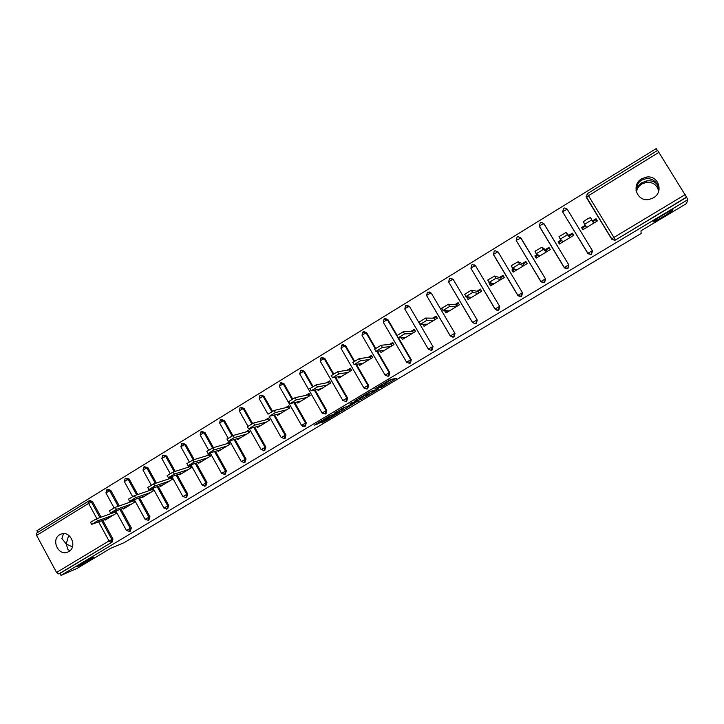 <?xml version="1.0" encoding="UTF-8"?>
<svg xmlns="http://www.w3.org/2000/svg" width="724" height="724" viewBox="0 0 724 724"><rect width="100%" height="100%" fill="white"/><g stroke="black" fill="none" stroke-linecap="round" stroke-linejoin="round"><path stroke-width="1.09" d="M70.002 550.665L67.993 549.724L66.228 544.032L61.911 538.475L63.513 533.615M92.799 557.489C89.161 558.982 77.984 565.299 77.016 566.421L78.219 566.222C81.984 564.648 92.925 558.457 93.93 557.326L92.799 557.489M636.052 190.62C636.324 185.778 638.206 182.276 641.717 180.095L646.423 178.538C651.455 178.502 655.12 180.575 657.428 184.747L659.048 189.742M672.958 209.924C673.782 208.403 656.089 218.775 653.464 221.345L653.048 221.843C652.496 223.191 669.827 213.019 672.542 210.403L672.958 209.924M380.806 387.657L396.535 378.209L390.462 379.584L374.824 388.824L382.996 384.706L377.53 388.471L386.236 383.928L380.806 387.657M658.921 190.349L657.428 184.747L655.555 182.855C653.021 181.027 649.98 180.394 646.432 180.973L641.808 182.738C638.595 184.701 636.722 187.534 636.179 191.263M658.668 191.254C657.175 185 653.102 182.023 646.432 182.33L641.853 183.968C638.803 185.923 636.984 188.629 636.405 192.086M653.401 197.851C664.134 192.023 658.351 174.855 646.423 177.099L641.672 178.801C630.694 184.846 637.183 202.34 649.337 199.417L653.401 197.851M68.798 551.561C77.866 546.656 70.065 529.805 60.78 534.194L59.703 534.737C50.626 539.715 58.581 556.593 67.884 552.032L68.798 551.561M320.822 422.78L323.782 421.866L339.339 412.499L330.262 415.513L314.406 425.142L318.75 423.422L331.456 415.314L336.398 413.992L320.822 422.78M687.8 199.661L686.488 203.571L640.975 230.811L641.147 233.49L124.148 542.638L110.392 548.457L76.916 568.494L60.988 575.39L687.8 199.661L686.506 197.118L615.409 240.033L686.415 197.426M361.077 399.431L378.634 388.978L370.471 391.431L354.19 401.25L361.077 399.431L360.308 398.082L365.023 395.385M357.774 401.051L341.502 411.142L334.198 413.286M352.715 402.444L353.022 402.997L347.837 406.164L343.248 407.865L334.171 413.232M352.995 402.942L350.018 403.766M357.973 401.404L358.86 400.752L351.828 402.689L350.009 403.73M153.235 490.89L152.601 489.451M171.959 479.514L171.452 477.985M190.883 468.012L190.512 466.392M210.005 456.382L209.236 454.998L209.779 454.672M229.345 444.627L228.567 443.242L229.255 442.817M248.893 432.744L248.106 431.35L248.956 430.843M268.658 420.734L267.871 419.332L268.866 418.725M288.641 408.589L287.844 407.178L288.994 406.481M308.849 396.309L308.044 394.897L309.356 394.091M329.284 383.892L328.47 382.471L329.945 381.566M349.945 371.331L349.122 369.901L350.769 368.905M370.842 358.633L370.009 357.194L371.828 356.09M391.974 345.782L391.141 344.343L393.132 343.131M413.35 332.787L412.508 331.348L414.68 330.026M434.97 319.646L434.119 318.198L436.482 316.759M445.016 310.65L446.409 310.723M456.844 306.352L455.984 304.894L458.536 303.347M467.686 296.849L466.826 297.374L468.935 297.021M478.98 292.903L478.111 291.437L480.854 289.772M490.637 282.885L489.234 283.736L490.338 283.998L491.723 283.156M501.361 279.301L500.483 277.826L503.424 276.043M513.859 268.749L511.913 269.934L512.864 270.296L514.791 269.12M524.013 265.527L523.126 264.052L526.276 262.142M537.362 254.45L534.864 255.97L535.651 256.432L538.14 254.92M546.937 251.599L546.041 250.115L549.389 248.079M561.163 239.961L558.086 241.834L558.72 242.404L561.77 240.549M570.132 237.499L569.227 236.006L572.784 233.843M559.091 242.178L559.987 243.671L559.073 242.187M583.037 229.662L582.123 228.16M657.618 150.384L587.245 193.751L657.618 150.384L686.506 197.118M585.254 225.3L581.589 227.535L582.051 228.205L585.689 225.997M592.802 221.671L596.404 219.481L596.042 218.738L597.381 220.938L582.92 229.725L581.589 227.535M596.142 219.906L596.938 221.209M597.21 221.046L596.295 219.544M657.392 150.529L656.197 148.61L36.906 530.674L37.82 532.357M60.988 575.39L59.938 573.426L58.735 573.942L56.544 572.458L36.607 535.416L36.562 533.136L88.364 501.225M596.042 218.738L592.413 220.947M89.106 500.872L90.047 500.565L92.563 501.614L101.043 517.162M102.763 520.312L112.935 538.982L112.265 542.023L58.735 573.942M59.938 573.426L112.265 542.023M615.409 240.033L614.694 240.341L611.753 239.21L586.087 196.376M121.053 509.126L131.343 527.923L130.347 531.135M107.378 489.623L108.256 489.343L110.799 490.392L119.297 505.913M139.542 497.813L149.949 516.737L148.918 519.986M125.84 478.247L129.225 479.053L137.732 494.537M158.221 486.383L168.746 505.442L167.678 508.71M144.519 466.763L147.85 467.595L156.366 483.026M177.108 474.826L187.751 494.021L186.647 497.325M163.389 455.143L166.674 456.011L175.19 471.369M196.195 463.125L206.964 482.474L205.824 485.804M182.484 443.405L185.706 444.301L194.213 459.577M215.481 451.296L226.395 470.799L225.2 474.166M201.779 431.531L204.937 432.454L213.435 447.64M234.974 439.332L246.024 458.998L244.784 462.401M221.309 419.531L224.386 420.49L232.857 435.567M254.676 427.214L265.88 447.07L264.577 450.509M241.056 407.395L244.051 408.39L252.54 423.422M274.595 414.961L285.962 434.997L285.193 438.237L284.586 438.482M261.029 395.132L263.934 396.155L272.45 411.178M294.722 402.544L306.261 422.798L305.483 426.056L304.813 426.318M281.238 382.734L284.034 383.783L292.605 398.824M315.067 389.974L326.786 410.463L325.999 413.739L325.257 414.019M301.691 370.19L304.361 371.267L312.985 386.344M335.619 377.231L347.547 397.983L346.751 401.286L345.918 401.585M322.316 357.511L324.922 358.624L333.619 373.747M356.389 364.317L368.552 385.367L367.738 388.688L366.797 389.005M343.185 344.696L345.71 345.828L354.488 361.023M377.367 351.203L389.793 372.607L388.96 375.946L387.946 376.272M364.308 331.728L366.742 332.886L375.62 348.181M398.553 337.882L411.268 359.692L410.436 363.059L409.341 363.403M385.693 318.614L388.01 319.791L397.014 335.239M407.35 305.365L409.522 306.551L433.006 346.633L432.156 350.027L430.952 350.371M429.287 291.971L431.287 293.157L454.989 333.42L454.129 336.841L452.762 337.185M451.514 278.432L453.305 279.609L477.234 320.053L476.356 323.492L474.763 323.836M474.048 264.767L475.587 265.898L499.741 306.524L498.845 309.999L496.881 310.27M495.433 250.893L498.13 252.024L522.511 292.84L521.606 296.333L519.045 296.387M517.135 236.983L517.959 236.657L517.108 236.983L516.275 240.35L520.936 237.988L545.561 278.993L544.638 282.514L541.335 281.989M539.561 226.531L541.308 224.721L544.014 223.788L568.874 264.975L567.942 268.523L565.055 268.432M563.598 208.349L564.557 207.987L563.589 208.34L562.729 211.77L567.191 209.145L592.476 250.794L591.535 254.368L588.105 253.798M562.684 211.833L562.539 211.336M558.086 241.834L559.399 244.024L573.689 235.336L572.358 233.146L568.666 235.391M534.864 255.97L536.167 258.142L550.285 249.563L548.973 247.382L545.326 249.608M511.913 269.934L513.207 272.097L527.153 263.617L525.859 261.445L522.248 263.645M489.234 283.736L490.519 285.889L504.302 277.509L503.017 275.346L499.451 277.518M466.826 297.374L468.093 299.519L481.722 291.238L480.446 289.084L476.926 291.229M444.672 310.849L445.93 312.985L459.396 304.804L458.138 302.659L454.654 304.777M422.843 324.28L424.029 326.307L437.332 318.216L436.083 316.08L432.644 318.171M401.34 337.701L402.372 339.466L415.531 331.465L414.291 329.348L410.888 331.411M380.055 350.914L380.969 352.47L393.974 344.57L392.743 342.461L389.385 344.506M358.995 363.937L359.801 365.339L372.661 357.52L371.448 355.421L368.118 357.439M338.153 376.779L338.877 378.055L351.593 370.326L350.389 368.235L347.104 370.236M317.528 389.467L318.189 390.625L330.759 382.987L329.565 380.905L326.316 382.878M297.13 401.992L297.736 403.06L310.162 395.503L308.976 393.431L305.772 395.385M276.948 414.372L277.509 415.359L289.799 407.884L288.623 405.82L285.446 407.757M256.984 426.599L257.5 427.513L269.654 420.128L268.495 418.074L265.355 419.983M237.237 438.681L237.716 439.54L249.735 432.237L248.585 430.183L245.481 432.074M217.698 450.636L218.15 451.432L230.042 444.21L228.893 442.165L225.825 444.038M198.367 462.446L198.792 463.197L210.548 456.048L209.417 454.02L206.376 455.867M179.244 474.12L179.643 474.835L191.281 467.767L190.159 465.74L187.145 467.577M160.33 485.677L160.701 486.347L172.212 479.351L171.099 477.342L168.122 479.152M141.614 497.098L141.967 497.741L153.352 490.818L152.248 488.809L149.307 490.601M123.098 508.393L123.424 509.008L134.691 502.157L133.596 500.166L130.691 501.931M104.772 519.57L105.089 520.149L116.229 513.379L115.143 511.388L112.265 513.144M68.69 535.298L66.228 544.032L72.427 546.855M385.521 382.706L386.236 383.928M385.693 383.005L391.983 379.24M358.597 398.544L360.308 398.082M375.801 390.562L370.733 391.548L364.715 395.467L368.715 394.417L375.801 390.562M345.022 407.359L342.38 408.942L343.149 410.282M338.923 410.327L342.38 408.942M349.14 406.191L355.909 402.137L348.389 406.001L347.511 406.653L349.14 406.191M584.603 224.286L583.354 221.77C586.15 219.598 588.521 218.214 590.449 217.607L591.834 219.879L584.603 224.286L586.639 227.472M583.336 229.472L582.431 227.979M591.834 219.879L593.635 223.209M566.032 232.494L567.408 234.757L560.258 239.11L559.019 236.603L566.032 232.494L569.227 236.006M572.521 234.006L573.426 235.499M572.63 233.942L573.535 235.427M560.258 239.11L563.073 241.789M567.408 234.757L569.996 237.581M536.203 253.708L534.982 251.255L541.923 247.192L546.041 250.115M541.923 247.192L543.281 249.445L536.222 253.744L539.796 255.934M536.909 257.69L536.022 256.215M549.299 248.133L550.195 249.617M543.281 249.445L546.638 251.78M512.447 268.151L511.234 265.717L518.103 261.717L523.126 264.052M518.103 261.717L519.443 263.961L512.474 268.206L516.8 269.916M514.112 271.554L513.226 270.079M519.443 263.961L523.552 265.817M488.981 282.423L487.777 280.016L494.573 276.061L500.483 277.826M494.573 276.061L495.904 278.297L489.017 282.487L494.067 283.736M491.569 285.247L490.7 283.781M495.904 278.297L500.736 279.681M464.536 294.378L471.333 290.233L478.111 291.437M471.333 290.233L472.654 292.451L465.849 296.596L471.596 297.392M469.297 298.786L468.437 297.329M472.654 292.451L478.193 293.374M441.658 308.334L448.373 304.234L455.984 304.894M448.373 304.234L449.676 306.442L442.952 310.533L449.396 310.886M447.278 312.171L446.427 310.723M449.676 306.442L455.921 306.922M419.051 322.117L425.685 318.062L434.119 318.198M425.685 318.062L426.979 320.261L420.336 324.307L427.45 324.225M425.522 325.393L424.852 324.252M426.979 320.261L433.893 320.307M396.707 335.737L403.268 331.737L412.508 331.348M403.268 331.737L404.544 333.927L397.983 337.918L405.757 337.411M404.001 338.47L403.467 337.556M404.544 333.927L412.128 333.538M374.634 349.194L381.114 345.239L391.141 344.343M381.114 345.239L382.381 347.42L375.901 351.366L384.308 350.443M382.734 351.402L382.299 350.66M382.381 347.42L390.607 346.615M352.823 362.489L359.231 358.588L370.009 357.194M359.231 358.588L360.48 360.751L354.072 364.661L363.113 363.33M361.701 364.181L361.357 363.584M360.48 360.751L369.34 359.538M331.257 375.638L337.592 371.774L349.122 369.901M337.592 371.774L338.832 373.937L332.497 377.792L342.153 376.064M340.904 376.824L340.633 376.335M338.832 373.937L348.307 372.326M309.953 388.634L316.207 384.815L328.47 382.471M316.207 384.815L317.438 386.969L311.175 390.779L321.429 388.661M317.438 386.969L327.51 384.96M288.858 401.476L295.075 397.702L308.044 394.897M295.075 397.702L296.288 399.838L290.098 403.612L300.931 401.114M296.288 399.838L306.949 397.458M268.007 414.182L274.179 410.445L287.844 407.178M274.179 410.445L275.392 412.571L269.265 416.3L280.668 413.431M275.392 412.571L286.623 409.82M247.391 426.744L253.527 423.033L267.871 419.332M253.527 423.033L254.721 425.151L248.676 428.834L260.631 425.612M254.721 425.151L266.513 422.038M227.001 439.16L233.11 435.486L248.106 431.35M233.11 435.486L234.295 437.595L228.313 441.233L240.811 437.658M234.295 437.595L246.631 434.119M206.847 451.432L212.919 447.794L228.567 443.242M212.919 447.794L214.096 449.894L208.177 453.496L221.209 449.577M214.096 449.894L226.965 446.075M186.919 463.577L192.955 459.966L209.236 454.998M192.955 459.966L194.123 462.057L188.276 465.613L201.815 461.36M194.123 462.057L207.507 457.903M167.208 475.587L173.217 472.003L190.113 466.636M173.217 472.003L174.366 474.084L168.592 477.605L182.638 473.016M174.366 474.084L188.267 469.595M147.723 487.451L153.696 483.904L171.199 478.139M153.696 483.904L154.836 485.976L149.126 489.451L163.66 484.546M154.836 485.976L169.235 481.161M128.447 499.198L134.393 495.669L152.483 489.524M134.393 495.669L135.524 497.732L129.877 501.18L144.9 495.958M135.524 497.732L150.411 492.61M109.378 510.809L115.306 507.316L133.949 500.791M115.306 507.316L116.428 509.37L110.835 512.773L126.329 507.243M116.428 509.37L131.777 503.931M90.527 522.303L96.419 518.827L115.478 511.995M96.419 518.827L97.532 520.873L92.002 524.239L107.957 518.411M97.532 520.873L113.351 515.126M659.012 152.266L588.467 195.688L613.907 237.436L685.203 194.584M611.753 239.21L586.304 197.381L587.255 193.77L588.467 195.688L586.449 197.67M587.245 193.751L586.377 197.218L611.762 238.884L613.907 237.436L615.337 239.843L614.613 240.151L611.671 239.02L614.694 240.341M56.544 572.458L109.016 540.919L98.618 521.823M96.889 518.656L88.59 503.415L36.607 535.416M92.563 501.614L88.59 503.415L88.455 501.153L91.414 501.985L99.912 517.569M101.632 520.719L111.831 539.434L111.152 542.484L109.016 540.919L112.935 538.982M564.557 207.987L567.191 209.145L592.476 250.794M562.666 211.933L587.87 253.246L590.739 254.495L591.399 254.205L592.35 250.622L587.779 253.373L562.666 211.933L563.589 208.358M540.222 222.757L541.118 222.404L543.778 223.553L568.874 264.975M539.362 226.15L564.258 267.428L567.761 268.396L568.693 264.848L564.177 267.563L539.308 226.304L540.204 222.766L539.308 226.304M517.959 236.657L520.646 237.798L545.561 278.993M540.846 281.555L516.221 240.513L517.099 237.01M498.13 252.024L522.511 292.84M517.796 295.401L493.415 254.549L494.266 251.074M475.587 265.898L499.741 306.524M495.18 309.121L498.003 310.198L495.044 309.112M495.017 309.076L470.908 268.269L495.098 308.985L499.397 306.496L498.347 310.225M453.305 279.609L477.234 320.053M472.654 322.632L475.496 323.719L472.537 322.642M472.51 322.596L448.627 281.98L472.582 322.515L476.844 320.053L475.885 323.719M431.287 293.157L454.989 333.42M450.391 335.999L453.242 337.085L450.292 336.008M450.265 335.954L426.59 295.528L450.328 335.891L454.554 333.447L453.686 337.049M409.522 306.551L433.006 346.633M428.391 349.212L431.251 350.289L428.309 349.221M388.01 319.791L387.431 319.791L396.643 335.592M397.992 337.918L410.743 359.783L411.268 359.692M406.644 362.272L409.503 363.348L406.58 362.281M366.742 332.886L366.118 332.913L375.168 348.506M376.77 351.276L389.213 372.715L389.793 372.607M385.15 375.177L388.01 376.254L385.096 375.186M345.71 345.828L345.04 345.882L353.982 361.357M355.746 364.416L367.928 385.512L368.552 385.367M363.891 387.946L367.113 388.842L367.928 385.512L363.837 387.856L341.013 348.353M324.922 358.624L324.207 358.706L333.058 374.091M334.931 377.358L346.887 398.155L347.547 397.983M342.877 400.571L346.081 401.467L346.887 398.155L342.832 400.481L320.225 361.149M304.361 371.267L303.609 371.385L312.379 386.707M314.334 390.127L326.081 410.662L326.786 410.463M284.034 383.783L283.238 383.919L291.935 399.186M293.953 402.725L305.51 423.024L306.261 422.798M263.934 396.155L263.102 396.318L271.735 411.549M273.781 415.16L285.175 435.251L285.962 434.997M244.051 408.39L243.183 408.58L251.771 423.793M253.834 427.45L265.056 447.341L265.88 447.07M224.386 420.49L223.481 420.698L232.033 435.92M234.087 439.586L245.164 459.297L246.024 458.998M204.937 432.454L203.996 432.699L212.521 447.939M214.557 451.577L225.49 471.116L226.395 470.799M185.706 444.301L184.72 444.554L193.254 459.876M195.236 463.432L206.032 482.817L206.964 482.474M166.674 456.011L165.66 456.292L174.194 471.686M176.113 475.143L186.783 494.383L187.751 494.021M147.85 467.595L146.8 467.903L155.334 483.361M157.198 486.736L167.742 505.832L168.746 505.442M129.225 479.053L128.139 479.388L136.673 494.899M138.474 498.184L148.9 517.153L149.949 516.737M110.799 490.392L109.677 490.745L118.193 506.302M119.958 509.515L130.266 528.348L131.343 527.923M590.875 254.649L587.779 253.373M567.335 268.794L564.177 267.563M544.403 282.423L545.317 278.894L540.855 281.573L544.403 282.423M544.068 282.767L540.928 281.446L516.221 240.513M521.316 296.279L522.221 292.777L517.814 295.428L521.316 296.279M521.072 296.578L517.877 295.302L493.46 254.386L497.786 251.862L495.089 250.73L494.275 251.056L493.415 254.549M494.311 251.056L495.089 250.73M472.654 266.984L475.188 265.771L472.482 264.649L471.713 264.957L470.908 268.269L472.654 266.984M471.758 264.948L472.482 264.649M450.31 280.74L452.862 279.509L450.156 278.396L449.423 278.695L448.627 281.98L450.31 280.74M449.468 278.686L450.156 278.396M428.228 294.333L430.798 293.093L427.386 292.279L426.59 295.528L428.228 294.333M427.441 292.261L428.083 291.98M431.739 350.226L431.251 350.289L432.518 346.687L428.327 349.104L404.825 309.085M406.39 307.772L408.988 306.524L405.603 305.7L404.816 308.931L406.39 307.772M405.666 305.682L406.273 305.41M410.037 363.249L409.503 363.348L410.743 359.783L406.589 362.172L383.313 322.325M384.815 321.058L387.431 319.791L384.073 318.967L383.295 322.171L384.815 321.058M384.136 318.949L384.716 318.687M388.589 376.127L388.01 376.254L389.213 372.715L385.096 375.086L362.045 335.411M363.484 334.189L366.118 332.913L362.787 332.09L362.009 335.266L363.484 334.189M362.86 332.063L363.403 331.818M342.398 347.176L345.04 345.882L341.746 345.058L340.968 348.217L342.398 347.176M341.818 345.031L342.343 344.787M321.547 360.009L324.207 358.706L320.94 357.873L320.171 361.014L321.547 360.009M321.022 357.846L321.519 357.62M300.46 370.516L303.609 371.385L299.6 373.674L322.053 412.97L325.293 413.947L326.081 410.662L322.108 413.051M300.931 370.299L299.673 373.801M325.673 413.902L322.298 413.341M280.116 383.05L283.238 383.919L279.256 386.191L301.51 425.314L304.732 426.282L305.51 423.024L301.564 425.395M280.568 382.842L279.328 386.317M305.175 426.21L302.496 426.3M269.192 416.309L281.202 437.513L284.405 438.491L285.175 435.251L281.247 437.595M267.907 414.01L259.138 398.571L263.102 396.318L259.907 395.485L259.21 398.689M249.309 428.662L261.111 449.586L264.296 450.554L265.056 447.341L261.156 449.667M247.861 426.101L239.246 410.816L243.183 408.58L240.015 407.748L239.309 410.933M264.848 450.418L263.074 450.853M229.635 440.853L241.246 461.532L244.413 462.491L245.164 459.297L241.282 461.604M228.096 438.111L219.571 422.916L223.481 420.698L220.34 419.875L219.634 423.033M245.011 462.319L243.454 462.781M210.168 452.898L221.589 473.342L224.748 474.292L225.49 471.116L221.625 473.406M208.557 450.011L200.105 434.898L203.996 432.699L200.883 431.866L200.168 435.006M225.399 474.093L223.969 474.564M190.901 464.79L202.15 485.017L205.299 485.967L206.032 482.817L202.195 485.089M189.236 461.803L180.855 446.744L184.72 444.554L181.633 443.731L180.91 446.853M205.996 485.741L204.648 486.22M171.832 476.546L182.928 496.574L186.059 497.515L186.783 494.383L182.964 496.637M170.131 473.487L161.814 458.464L165.66 456.292L162.592 455.459L161.868 458.563M152.963 488.157L163.905 508.004L167.036 508.936L167.742 505.832L163.941 508.067M151.244 485.044L142.972 470.057L146.8 467.903L143.759 467.071L143.026 470.157M167.814 508.664L166.538 509.153M134.284 499.641L145.09 519.307L148.203 520.239L148.9 517.153L145.126 519.37M132.555 496.501L124.329 481.523L128.139 479.388L125.125 478.555L124.383 481.623M115.804 510.999L126.474 530.502L129.578 531.416L130.266 528.348L126.501 530.556M114.075 507.841L105.894 492.872L109.677 490.745L106.69 489.913L105.939 492.963M384.96 382.752L385.711 384.055M382.661 384.127L382.996 384.706M361.937 397.232L362.715 398.571M376.136 389.548L376.453 390.091M340.733 409.811L341.502 411.142M355.62 401.639L355.909 402.137M354.027 402.082L354.317 402.58M318.316 422.671L318.75 423.422M316.687 423.649L317.067 424.309M323.42 421.223L323.782 421.866M321.818 422.192L322.126 422.735M646.432 182.33L646.432 180.973M646.423 178.538L646.423 177.099M61.404 533.968L60.78 534.194M88.889 500.936L36.562 533.136M541.118 222.404L540.204 222.748M367.376 388.86L366.76 389.014M346.407 401.449L345.746 401.63M284.894 438.382L284.107 438.635M186.801 497.261L185.824 497.632M149.035 519.932L147.986 520.348M130.447 531.09L129.37 531.525M658.569 187.733L658.931 188.331M654.469 181.1L655.555 182.855M584.73 224.042L583.354 221.77M560.385 238.866L559.019 236.603M536.33 253.5L534.982 251.255M512.574 267.961L511.234 265.717M489.098 282.251L487.777 280.016M465.912 296.36L464.6 294.143M442.998 310.306L441.694 308.098M420.354 324.09L419.069 321.89M397.983 337.701L396.707 335.511M375.874 351.158L374.607 348.977M354.027 364.462L352.769 362.29M332.425 377.602L331.185 375.448M311.076 390.598L309.845 388.453M289.98 403.449L288.758 401.304M248.486 428.699L247.291 426.581M228.096 441.106L226.911 438.997M207.933 453.387L206.765 451.278M187.996 465.523L186.837 463.423M168.285 477.523L167.135 475.442M148.791 489.388L147.642 487.315M129.506 501.126L128.374 499.062M110.437 512.737L109.315 510.682M91.568 524.221L90.455 522.176"/></g></svg>
